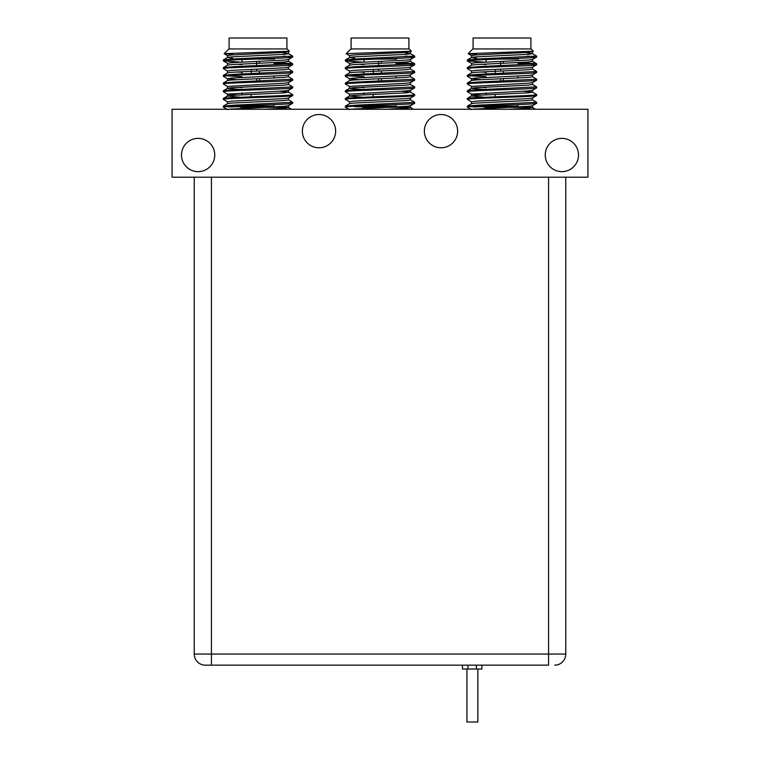 <?xml version="1.0" encoding="UTF-8"?>
<svg xmlns="http://www.w3.org/2000/svg" width="760" height="760" viewBox="0 0 760 760"><rect width="100%" height="100%" fill="white"/><g stroke="black" fill="none" stroke-linecap="round" stroke-linejoin="round"><path stroke-width="1.14" d="M335.635 131.157A16.634 16.634 0 0 0 319 114.522A16.634 16.634 0 0 0 302.366 131.157A16.634 16.634 0 0 0 319 147.791A16.634 16.634 0 0 0 335.635 131.157M214.757 155.002A16.634 16.634 0 0 0 198.123 138.368A16.634 16.634 0 0 0 181.488 155.002A16.634 16.634 0 0 0 198.123 171.636A16.634 16.634 0 0 0 214.757 155.002M457.634 131.157A16.634 16.634 0 0 0 440.999 114.522A16.634 16.634 0 0 0 424.365 131.157A16.634 16.634 0 0 0 440.999 147.791A16.634 16.634 0 0 0 457.634 131.157M578.512 155.002A16.634 16.634 0 0 0 561.878 138.368A16.634 16.634 0 0 0 545.243 155.002A16.634 16.634 0 0 0 561.878 171.636A16.634 16.634 0 0 0 578.512 155.002M172.064 177.184L587.936 177.184L587.936 109.25L172.064 109.25L172.064 177.184M536.645 57.047L536.645 56.088L478.838 58.919L467.333 59.935L467.333 60.895C465.167 59.612 538.811 58.33 536.645 57.047L532.399 59.546L528.399 60.097L475.589 62.662L471.504 63.308L471.504 65.227M532.484 51.756L532.484 53.675L528.399 54.321L475.589 56.886L471.58 57.437L467.333 59.935M536.645 103.255L536.645 102.296L477.878 105.174L467.333 106.144L467.333 107.112C465.167 105.82 538.811 104.547 536.645 103.255L532.399 105.754L528.399 106.305L472.14 109.25M532.484 97.964L532.484 99.883L528.399 100.529L475.589 103.094L471.58 103.645L467.333 106.144M536.645 95.551L536.645 94.591C537.966 95.19 520.514 95.864 502.028 96.529L469.813 97.964L467.333 98.439L467.333 99.408C465.167 98.116 538.811 96.843 536.645 95.551L532.399 98.059L528.399 98.6L475.589 101.175L471.504 101.811L471.504 103.74M523.355 91.219L532.399 92.093L528.399 92.824L475.589 95.399L471.58 95.94L467.333 98.439M536.645 87.856L536.645 86.887L472.844 90.031L467.333 90.744L467.333 91.703C465.167 90.421 538.811 89.138 536.645 87.856L532.399 90.355L528.399 90.905L471.504 94.107L471.504 96.035L484.006 97.185M532.484 82.555L532.484 84.484L528.399 85.129L475.589 87.695L471.58 88.245L467.333 90.744M536.645 80.151L536.645 79.192L476.776 82.127L467.333 83.039L467.333 83.999C465.167 82.716 538.811 81.434 536.645 80.151L532.399 82.65L528.399 83.201L471.504 86.412L471.504 88.331L483.94 89.48M536.645 79.192L532.399 76.694L528.399 77.425L475.589 79.99L471.58 80.541L467.333 83.039M536.645 72.447L536.645 71.487L476.615 74.432L467.333 75.335L467.333 76.304C465.167 75.012 538.811 73.739 536.645 72.447L532.399 74.955L528.399 75.496L475.589 78.071L471.504 78.707L471.504 80.636M532.484 67.155L532.484 69.084L528.399 69.721L475.589 72.295L471.58 72.837L467.333 75.335M536.645 64.752L536.645 63.783L477.28 66.699L467.333 67.64L467.333 68.599C465.167 67.317 538.811 66.035 536.645 64.752L532.399 67.251L528.399 67.802L475.589 70.366L471.504 71.003L471.504 72.931M519.925 62.529L536.579 63.707L532.399 61.285L528.399 62.026L475.589 64.59L471.58 65.141L467.333 67.64M467.333 107.112L471.58 109.611M469.946 106.618L476.349 107.036M467.333 99.408L471.58 101.906M532.399 99.797L536.645 102.296M467.333 91.703L471.58 94.202L480.633 95.076M532.399 92.093L536.645 94.591M467.333 83.999L471.58 86.507M532.399 84.388L536.645 86.887M467.333 76.304L471.58 78.802L480.633 79.667M484.063 77.558L486.048 77.644M469.87 75.82L486.048 76.684M467.333 68.599L471.58 71.098M532.399 68.989L536.645 71.487M467.333 60.895L486.048 62.244M517.931 63.403L534.147 64.267M472.881 48.944L531.107 48.944L533.387 51.224L468.151 53.666L472.881 48.944M471.58 57.437L471.504 55.603L475.589 54.957L528.399 52.392L533.387 51.224M486.048 94.791L486.048 92.862M486.048 73.995L486.048 71.687M486.048 62.054L486.048 59.622A0.551 0.551 0 0 0 486.048 59.555M518.491 106.761A0.551 0.551 0 0 1 517.931 106.201L517.931 104.595M517.931 78.033L517.931 76.105M530.898 48.944L530.898 38L473.09 38L473.09 48.944M517.931 106.201L486.048 106.201A0.551 0.551 0 0 1 485.498 106.761M484.595 107.312L527.706 107.312A0.551 0.551 0 0 0 527.155 106.761L476.833 106.761M476.691 58.52A0.551 0.551 0 0 0 476.995 59.005M518.491 59.071L499.016 59.071M527.288 52.962L532.399 53.589L536.645 56.088M471.504 57.532L476.691 58.245M523.355 106.628L525.578 106.761M527.506 106.885L532.484 107.587L528.399 108.234L508.697 109.25M471.504 55.603L468.151 53.666M480.633 64.267L486.048 64.552M480.633 71.972L486.048 72.257M480.633 87.371L486.048 87.656M476.691 54.245L468.169 53.722M527.288 56.136L534.071 56.563M519.394 109.25L519.394 108.765M519.394 106.761L484.595 106.761M503.376 81.082L503.376 78.66M503.376 73.368L503.376 70.956M503.376 63.251L503.376 61.332M500.603 61.427L500.603 65.759M500.603 69.131L500.603 71.06M500.603 78.755L500.603 81.168M495.273 73.644L495.273 69.34M414.656 57.047L414.656 56.088L356.849 58.919L345.344 59.935L345.344 60.895C343.178 59.612 416.822 58.33 414.656 57.047L410.409 59.546L406.401 60.097L353.599 62.662L349.514 63.308L349.514 65.227M410.485 51.756L410.485 53.675L406.401 54.321L353.599 56.886L349.591 57.437L345.344 59.935M414.656 103.255L414.656 102.296L355.88 105.174L345.344 106.144L345.344 107.112C343.178 105.82 416.822 104.547 414.656 103.255L410.409 105.754L406.401 106.305L350.141 109.25M410.485 97.964L410.485 99.883L406.401 100.529L353.599 103.094L349.591 103.645L345.344 106.144M414.656 95.551L414.656 94.591C415.976 95.19 398.515 95.864 380.028 96.529L347.814 97.964L345.344 98.439L345.344 99.408C343.178 98.116 416.822 96.843 414.656 95.551L410.409 98.059L406.401 98.6L353.599 101.175L349.514 101.811L349.514 103.74M401.365 91.219L410.409 92.093L406.401 92.824L353.599 95.399L349.591 95.94L345.344 98.439M414.656 87.856L414.656 86.887L350.844 90.031L345.344 90.744L345.344 91.703C343.178 90.421 416.822 89.138 414.656 87.856L410.409 90.355L406.401 90.905L349.514 94.107L349.514 96.035L362.016 97.185M410.485 82.555L410.485 84.484L406.401 85.129L353.599 87.695L349.591 88.245L345.344 90.744M414.656 80.151L414.656 79.192L354.787 82.127L345.344 83.039L345.344 83.999C343.178 82.716 416.822 81.434 414.656 80.151L410.409 82.65L406.401 83.201L349.514 86.412L349.514 88.331L361.94 89.48M414.656 79.192L410.409 76.694L406.401 77.425L353.599 79.99L349.591 80.541L345.344 83.039M414.656 72.447L414.656 71.487L354.625 74.432L345.344 75.335L345.344 76.304C343.178 75.012 416.822 73.739 414.656 72.447L410.409 74.955L406.401 75.496L353.599 78.071L349.514 78.707L349.514 80.636M410.485 67.155L410.485 69.084L406.401 69.721L353.599 72.295L349.591 72.837L345.344 75.335M414.656 64.752L414.656 63.783L355.281 66.699L345.344 67.64L345.344 68.599C343.178 67.317 416.822 66.035 414.656 64.752L410.409 67.251L406.401 67.802L353.599 70.366L349.514 71.003L349.514 72.931M397.926 62.529L414.589 63.707L410.409 61.285L406.401 62.026L353.599 64.59L349.591 65.141L345.344 67.64M345.344 107.112L349.591 109.611M345.344 99.408L349.591 101.906M410.409 99.797L414.656 102.296M345.344 91.703L349.591 94.202M410.409 92.093L414.656 94.591M345.344 83.999L349.591 86.507M410.409 84.388L414.656 86.887M345.344 76.304L349.591 78.802L358.635 79.667M362.073 77.558L364.059 77.644M347.88 75.82L364.059 76.684M345.344 68.599L349.591 71.098M410.409 68.989L414.656 71.487M345.344 60.895L364.059 62.244M395.941 63.403L412.158 64.267M350.892 48.944L409.108 48.944L411.397 51.224L346.161 53.666L350.892 48.944M349.591 57.437L349.514 55.603L353.599 54.957L406.401 52.392L411.397 51.224M364.059 94.791L364.059 92.862M364.059 73.995L364.059 71.687M364.059 62.054L364.059 59.622A0.551 0.551 0 0 0 364.049 59.555M396.492 106.761A0.551 0.551 0 0 1 395.941 106.201L395.941 104.595M395.941 78.033L395.941 76.105M408.909 48.944L408.909 38L351.091 38L351.091 48.944M395.941 106.201L364.059 106.201A0.551 0.551 0 0 1 363.508 106.761M362.606 107.312L405.716 107.312A0.551 0.551 0 0 0 405.166 106.761L354.834 106.761M354.702 58.52A0.551 0.551 0 0 0 354.996 59.005M396.492 59.071L377.017 59.071M405.298 52.962L410.409 53.589L414.656 56.088M349.514 57.532L354.702 58.245M401.365 106.628L403.588 106.761M405.507 106.885L410.485 107.587L406.401 108.234L386.707 109.25M349.514 55.603L346.161 53.666M358.635 64.267L364.059 64.552M358.635 71.972L364.059 72.257M358.635 87.371L364.059 87.656M405.298 56.136L412.081 56.563M397.394 109.25L397.394 108.765M397.394 106.761L362.606 106.761M381.387 81.082L381.387 78.66M381.387 73.368L381.387 70.956M381.387 63.251L381.387 61.332M378.613 61.427L378.613 65.759M378.613 69.131L378.613 71.06M378.613 78.755L378.613 81.168M373.284 73.644L373.284 69.34M292.666 57.047L292.666 56.088L234.859 58.919L223.355 59.935L223.355 60.895C221.189 59.612 294.832 58.33 292.666 57.047L288.42 59.546L284.411 60.097L231.6 62.662L227.516 63.308L227.516 65.227M288.496 51.756L288.496 53.675L284.411 54.321L231.6 56.886L227.601 57.437L223.355 59.935M292.666 103.255L292.666 102.296L233.89 105.174L223.355 106.144L223.355 107.112C221.189 105.82 294.832 104.547 292.666 103.255L288.42 105.754L284.411 106.305L228.152 109.25M288.496 97.964L288.496 99.883L284.411 100.529L231.6 103.094L227.601 103.645L223.355 106.144M292.666 95.551L292.666 94.591C293.987 95.19 276.526 95.864 258.039 96.529L225.825 97.964L223.355 98.439L223.355 99.408C221.189 98.116 294.832 96.843 292.666 95.551L288.42 98.059L284.411 98.6L231.6 101.175L227.516 101.811L227.516 103.74M279.366 91.219L288.42 92.093L284.411 92.824L231.6 95.399L227.601 95.94L223.355 98.439M292.666 87.856L292.666 86.887L228.855 90.031L223.355 90.744L223.355 91.703C221.189 90.421 294.832 89.138 292.666 87.856L288.42 90.355L284.411 90.905L227.516 94.107L227.516 96.035L240.027 97.185M288.496 82.555L288.496 84.484L284.411 85.129L231.6 87.695L227.601 88.245L223.355 90.744M292.666 80.151L292.666 79.192L232.798 82.127L223.355 83.039L223.355 83.999C221.189 82.716 294.832 81.434 292.666 80.151L288.42 82.65L284.411 83.201L227.516 86.412L227.516 88.331L239.951 89.48M292.666 79.192L288.42 76.694L284.411 77.425L231.6 79.99L227.601 80.541L223.355 83.039M292.666 72.447L292.666 71.487L232.626 74.432L223.355 75.335L223.355 76.304C221.189 75.012 294.832 73.739 292.666 72.447L288.42 74.955L284.411 75.496L231.6 78.071L227.516 78.707L227.516 80.636M288.496 67.155L288.496 69.084L284.411 69.721L231.6 72.295L227.601 72.837L223.355 75.335M292.666 64.752L292.666 63.783L233.291 66.699L223.355 67.64L223.355 68.599C221.189 67.317 294.832 66.035 292.666 64.752L288.42 67.251L284.411 67.802L231.6 70.366L227.516 71.003L227.516 72.931M275.937 62.529L292.591 63.707L288.42 61.285L284.411 62.026L231.6 64.59L227.601 65.141L223.355 67.64M223.355 107.112L227.601 109.611M225.957 106.618L232.37 107.036M223.355 99.408L227.601 101.906M288.42 99.797L292.666 102.296M223.355 91.703L227.601 94.202L236.645 95.076M288.42 92.093L292.666 94.591M223.355 83.999L227.601 86.507M288.42 84.388L292.666 86.887M223.355 76.304L227.601 78.802L236.645 79.667M240.075 77.558L242.07 77.644M225.891 75.82L242.07 76.684M223.355 68.599L227.601 71.098M288.42 68.989L292.666 71.487M223.355 60.895L242.07 62.244M273.952 63.403L290.159 64.267M228.893 48.944L287.118 48.944L289.408 51.224L224.171 53.666L228.893 48.944M227.601 57.437L227.516 55.603L231.6 54.957L284.411 52.392L289.408 51.224M242.07 94.791L242.07 92.862M242.07 73.995L242.07 71.687M242.07 62.054L242.07 59.622A0.551 0.551 0 0 0 242.06 59.555M274.502 106.761A0.551 0.551 0 0 1 273.952 106.201L273.952 104.595M273.952 78.033L273.952 76.105M286.909 48.944L286.909 38L229.102 38L229.102 48.944M273.952 106.201L242.07 106.201A0.551 0.551 0 0 1 241.509 106.761M240.607 107.312L283.727 107.312A0.551 0.551 0 0 0 283.166 106.761L232.845 106.761M232.712 58.52A0.551 0.551 0 0 0 233.006 59.005M274.502 59.071L255.027 59.071M283.309 52.962L288.42 53.589L292.666 56.088M227.516 57.532L232.712 58.245M279.366 106.628L281.599 106.761M283.518 106.885L288.496 107.587L284.411 108.234L264.717 109.25M227.516 55.603L224.171 53.666M236.645 64.267L242.07 64.552M236.645 71.972L242.07 72.257M236.645 87.371L242.07 87.656M232.712 54.245L224.19 53.722M283.309 56.136L290.092 56.563M275.405 109.25L275.405 108.765M275.405 106.761L240.607 106.761M259.397 81.082L259.397 78.66M259.397 73.368L259.397 70.956M259.397 63.251L259.397 61.332M256.623 61.427L256.623 65.759M256.623 69.131L256.623 71.06M256.623 78.755L256.623 81.168M251.284 73.644L251.284 69.34M477.869 669.028L477.869 722L477.869 669.028L477.869 722L466.934 722L466.934 669.028M481.887 665.152L481.887 669.028L476.349 669.028L476.349 665.152M468.027 665.152L468.027 669.028L462.479 669.028L462.479 665.152M468.027 669.028L476.349 669.028M565.763 177.184L565.763 654.056L548.568 654.056L548.568 665.152L205.333 665.152L211.432 665.152L211.432 654.056L194.237 654.056L194.237 177.184M442.89 665.152L438.872 665.152M205.333 665.152A11.086 11.086 0 0 1 194.237 654.056M565.763 654.056A11.086 11.086 0 0 1 554.667 665.152M527.706 107.312L519.394 107.312M405.716 107.312L397.394 107.312M283.727 107.312L275.405 107.312M211.432 177.184L211.432 654.056L548.568 654.056L548.568 177.184M532.484 107.54L535.439 109.25M532.484 61.379L532.484 59.451M532.484 76.779L532.484 74.86M532.484 92.188L532.484 90.26M532.484 107.587L532.484 105.668M471.58 63.403L467.409 60.98M495.131 106.761L495.131 105.412M495.131 96.757L495.131 94.382M410.485 107.54L413.449 109.25M410.485 61.379L410.485 59.451M410.485 76.779L410.485 74.86M410.485 92.188L410.485 90.26M410.485 107.587L410.485 105.668M349.591 63.403L345.41 60.98M373.141 106.761L373.141 105.412M373.141 96.757L373.141 94.382M288.496 107.54L291.451 109.25M288.496 61.379L288.496 59.451M288.496 76.779L288.496 74.86M288.496 92.188L288.496 90.26M288.496 107.587L288.496 105.668M227.601 63.403L223.421 60.98M251.142 106.761L251.142 105.412M251.142 96.757L251.142 94.382"/></g></svg>
